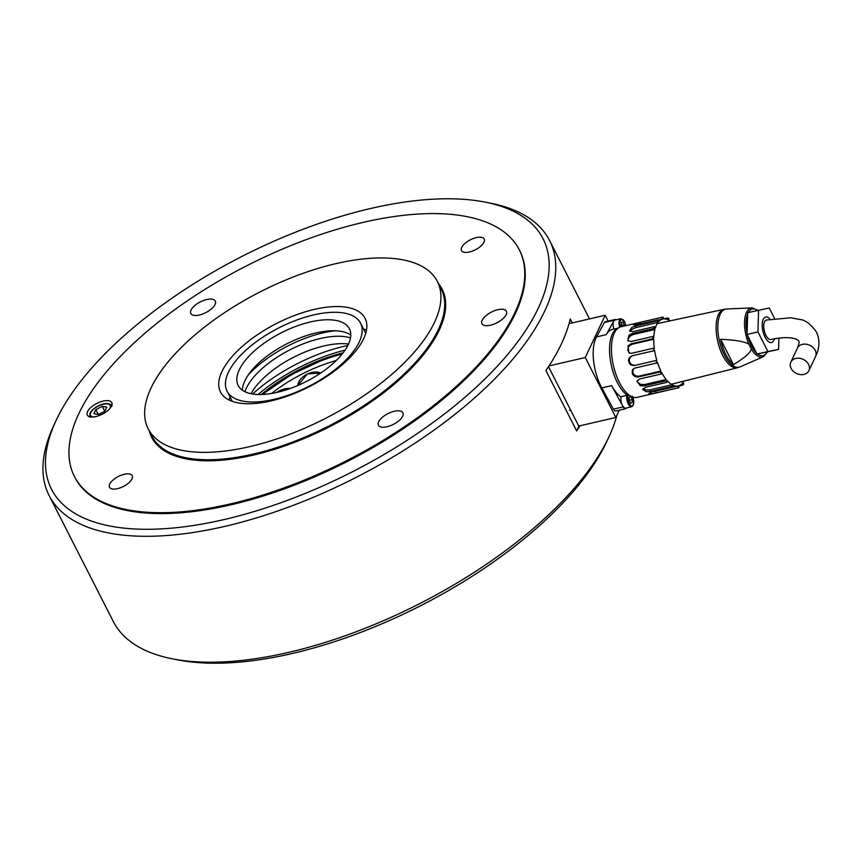 <?xml version="1.0" encoding="UTF-8"?>
<svg xmlns="http://www.w3.org/2000/svg" width="862" height="862" viewBox="0 0 862 862"><rect width="100%" height="100%" fill="white"/><g stroke="black" fill="none" stroke-linecap="round" stroke-linejoin="round"><path stroke-width="1.29" d="M538.233 308.251A275.851 121.025 -27 0 0 484.994 202.096A275.851 121.025 -27 0 0 243.052 255.863A275.851 121.025 -27 0 0 56.396 419.826A275.851 121.025 -27 0 0 55.987 420.688A275.851 121.025 -27 0 0 224.594 519.441A275.851 121.025 -27 0 0 538.233 308.251M484.994 202.096L490.424 203.163A280.84 123.212 153 0 1 549.59 240.541A280.84 123.212 153 0 1 544.633 311.247A280.84 123.212 153 0 1 289.643 506.705A280.84 123.212 153 0 1 49.123 495.542A280.84 123.212 153 0 1 53.659 425.709L55.987 420.688M609.208 436.291L606.88 441.312A275.851 121.025 153 0 1 606.471 442.174A275.851 121.025 153 0 1 419.816 606.137A275.851 121.025 153 0 1 177.874 659.904L172.443 658.837A280.84 123.212 -27 0 0 418.76 604.1A280.84 123.212 -27 0 0 608.798 437.163A280.84 123.212 -27 0 0 609.208 436.291A280.84 123.212 -27 0 0 616.976 415.031M74.423 476.47L74.886 477.376A249.635 109.528 -27 0 0 288.684 487.299A249.635 109.528 -27 0 0 515.347 313.552A249.635 109.528 -27 0 0 519.743 250.702L519.29 249.808A249.635 109.528 153 0 1 230.445 503.914A249.635 109.528 153 0 1 74.423 476.47A249.635 109.528 153 0 1 363.268 222.364A249.635 109.528 153 0 1 519.29 249.808M572.217 322.916L570.224 319.005A280.84 123.212 153 0 1 561.334 344.024A280.84 123.212 153 0 1 545.905 370.552L576.667 430.925L578.984 426.011M49.123 495.542L113.278 621.459A280.84 123.212 -27 0 0 172.443 658.837M580.115 425.753A280.84 123.212 153 0 1 576.667 430.925M347.828 345.5A100.477 44.081 -27 0 0 252.62 394.009M345.069 350.144A104.227 45.729 -27 0 0 258.007 394.505M343.151 352.795A99.852 43.811 -27 0 0 261.283 394.516M548.512 366.684L578.758 426.065L615.824 417.477L619.272 410.183M608.163 321.095L605.199 315.276L585.276 357.514L615.824 417.477M585.276 357.514L549.019 365.908M605.199 315.276L569.039 323.649M613.884 320.836L614.218 320.222A4.989 2.209 -103 0 1 615.059 319.5L605.253 321.774A4.989 2.209 77 0 0 604.413 322.496L596.504 336.902A35.568 15.764 77 0 0 593.552 360.424A35.568 15.764 77 0 0 601.805 387.878L613.421 409.138A4.989 2.209 77 0 0 615.77 410.991L625.586 408.717A4.989 2.209 -103 0 1 623.237 406.875L622.741 405.97M622.31 405.194L611.611 385.605A35.568 15.764 77 0 0 620.737 396.768L627.277 395.249A35.568 15.764 -103 0 1 609.908 356.642A35.568 15.764 -103 0 1 618.022 328.174M618.129 328.099L612.3 329.446A35.568 15.764 77 0 0 606.309 334.628L613.593 321.364M615.059 319.5A4.989 2.209 -103 0 1 616.147 319.791M634.055 397.393A35.568 15.764 -103 0 1 633.473 397.425L632.934 397.554M626.426 407.974L626.426 407.985A4.989 2.209 -103 0 1 625.586 408.717M627.277 395.249A7.489 3.319 -103 0 1 627.698 393.923A6.864 3.039 -103 0 0 627.676 393.966M774.475 338.744A13.102 5.808 -103 0 1 773.925 340.274A13.102 5.808 -103 0 1 771.533 342.548A13.102 5.808 -103 0 1 763.851 334.273A13.102 5.808 -103 0 1 763.236 319.285A13.102 5.808 -103 0 1 765.628 317.011A13.102 5.808 -103 0 1 770.035 319.252M774.572 318.487L769.227 308.003L747.688 312.68L747.042 334.456L757.03 354.077L778.58 349.401L778.914 338.044M758.582 310.158L757.935 331.935L747.042 334.456M757.935 331.935L767.934 351.556L757.03 354.077M767.934 351.556L778.58 349.401M733.497 364.583A29.545 13.092 -103 0 1 725.836 354.519A29.545 13.092 -103 0 1 720.61 339.283C735.545 339.973 744.983 341.621 748.927 344.229L751.33 348.959C750.597 352.644 744.66 357.849 733.497 364.583L720.61 339.283M633.139 369.022L632.88 372.847C634.249 375.423 636.339 376.511 639.141 376.112L660.938 371.059L660.314 371.845L638.505 376.899L639.141 376.112M654.614 350.618L631.997 355.834L654.614 350.618A34.329 15.204 77 0 0 655.562 355.521A34.329 15.204 77 0 0 656.812 360.359L655.993 360.521A36.193 16.033 -103 0 0 656.758 362.999L634.96 368.042L632.331 370.132L632.255 373.623C633.624 376.209 635.714 377.297 638.505 376.899M656.758 362.999L657.394 362.212A34.329 15.204 77 0 0 659.042 366.792A34.329 15.204 77 0 0 660.938 371.059M677.866 387.889L652.329 393.708L648.838 393.514L651.413 392.113L673.211 387.07L672.953 385.228A34.329 15.204 77 0 0 675.323 385.993A34.329 15.204 77 0 0 677.597 386.047L677.866 387.889A36.193 16.033 -103 0 0 678.631 387.76A36.193 16.033 -103 0 0 679.008 387.663L678.448 385.874A34.329 15.204 77 0 0 680.506 384.948A34.329 15.204 77 0 0 682.338 383.321L682.898 385.109L678.523 386.122M677.597 386.047L673.211 387.06M643.02 388.643L646.392 390.055L650.196 389.775L672.004 384.732L671.951 386.413L650.142 391.456L650.196 389.775M665.852 380.842L644.054 385.885L640.272 385.713L636.953 381.263L639.572 378.989L661.38 373.946L661.736 372.632A34.329 15.204 77 0 0 663.902 376.328A34.329 15.204 77 0 0 666.218 379.528L665.852 380.842A36.193 16.033 -103 0 0 667.091 382.308L645.293 387.35L642.718 389.495L646.349 391.725L650.142 391.456M667.091 382.308L667.145 380.627A34.329 15.204 77 0 0 669.558 382.997A34.329 15.204 77 0 0 672.004 384.732M637.223 380.638L637.74 382.394L640.638 384.409L644.41 384.571L666.218 379.528M632.816 355.661C630.176 356.577 629.034 358.549 629.389 361.577L631.534 364.712L635.014 365.402M631.997 355.834C627.859 358.107 627.428 361.124 630.715 364.874L634.195 365.574L655.993 360.521M669.946 320.89A34.329 15.204 77 0 0 668.934 320.265L668.987 318.584A36.193 16.033 -103 0 0 667.716 317.927L667.985 319.77A34.329 15.204 77 0 0 665.615 319.005A34.329 15.204 77 0 0 663.331 318.94L667.716 317.927M640.606 323.918L640.132 322.377L633.333 324.866L636.242 324.931L658.04 319.888A36.193 16.033 -103 0 0 657.167 320.976L657.943 322.485A34.329 15.204 77 0 0 656.467 325.017A34.329 15.204 77 0 0 655.282 328.12L654.517 326.601L632.708 331.654L629.486 330.9L631.824 327.42L635.369 326.019L657.167 320.976M640.132 322.377L661.93 317.324L662.479 319.112A34.329 15.204 77 0 0 660.432 320.05A34.329 15.204 77 0 0 658.59 321.677L658.04 319.888M657.943 322.485L636.134 327.538L632.589 328.928L630.144 331.525M633.107 334.531L632.212 333.475L654.01 328.422L654.915 329.478L633.107 334.531L629.777 336.32L628.021 339.348L628.258 341.061M632.212 333.475L628.883 335.264L627.751 340.587L631.103 341.503L652.911 336.449A36.193 16.033 -103 0 0 652.846 338.777L653.752 339.251A34.329 15.204 77 0 0 653.87 343.884A34.329 15.204 77 0 0 654.344 348.701L653.428 348.226L631.62 353.28L628.969 352.957L627.956 345.877L631.038 343.819L652.846 338.777M654.915 329.478A34.329 15.204 77 0 0 654.183 333.292A34.329 15.204 77 0 0 653.805 337.505L652.911 336.449M653.752 339.251L631.954 344.294L628.861 346.352L627.708 349.94L629.432 353.151M661.93 317.324A36.193 16.033 -103 0 1 662.307 317.227L620.877 326.827A36.193 16.033 77 0 0 616.998 377.157A36.193 16.033 77 0 0 637.212 397.35L678.631 387.76M632.794 369.399L632.331 370.132M653.795 350.78A36.193 16.033 -103 0 1 653.428 348.226M654.01 328.422A36.193 16.033 -103 0 1 654.517 326.601M662.307 317.227A36.193 16.033 -103 0 1 663.072 317.097L663.331 318.94M683.889 381.112A34.329 15.204 77 0 1 682.995 382.502L683.771 384.021A36.193 16.033 -103 0 1 682.898 385.109M673.211 387.07A36.193 16.033 -103 0 1 671.951 386.413M661.38 373.946A36.193 16.033 -103 0 1 660.314 371.845M662.479 319.112L658.115 320.125M815.517 356.609A9.988 7.812 25.3 0 0 815.204 350.328A9.988 7.812 25.3 0 0 806.078 344.197A9.988 7.812 25.3 0 0 797.458 348.086C799.052 343.679 799.462 341.374 798.686 341.169C799.548 341.04 794.419 334.618 770.833 339.509A9.988 4.429 -103 0 1 765.93 335.404A9.988 4.429 -103 0 1 766.329 320.05L790.723 317.776L800.475 319.565C805.582 320.168 810.926 324.349 816.486 332.107C820.021 339.994 819.697 348.162 815.517 356.609L808.879 370.692A9.988 7.812 25.3 0 1 800.248 374.582A9.988 7.812 25.3 0 1 791.122 368.451A9.988 7.812 25.3 0 1 790.81 362.169A9.988 7.812 25.3 0 1 799.44 358.269A9.988 7.812 25.3 0 1 808.567 364.41A9.988 7.812 25.3 0 1 808.879 370.692M621.136 396.671A6.864 3.039 77 0 0 622.375 405.312A6.864 3.039 77 0 0 625.758 408.135L631.641 406.767A6.864 3.039 -103 0 1 628.269 403.955A6.864 3.039 -103 0 1 627.03 395.313M629.163 400.248L630.65 403.157L632.223 402.834L632.32 399.612L630.844 396.703L629.26 397.026L629.163 400.248M629.26 397.07L630.844 396.703M629.476 400.841L629.185 399.666M629.486 400.27L632.32 399.612M619.67 327.215A6.864 3.039 -103 0 1 620.78 318.724L614.886 320.082A6.864 3.039 77 0 0 613.938 329.068M624.53 325.976L623.075 322.032L621.502 322.345L621.911 326.579M621.491 322.399L623.075 322.032M621.707 326.17L621.416 324.996M621.717 325.588L624.551 324.942M271.196 400.895A81.136 35.59 -27 0 0 365.068 318.315A81.136 35.59 -27 0 0 314.371 309.393A81.136 35.59 -27 0 0 220.489 391.984A81.136 35.59 -27 0 0 271.196 400.895M366.479 330.178A81.136 35.59 -27 0 0 363.484 328.939M199.391 315.018A13.727 6.023 -27 0 0 215.284 301.043A13.727 6.023 -27 0 0 206.697 299.534A13.727 6.023 -27 0 0 190.814 313.509A13.727 6.023 -27 0 0 199.391 315.018M387.016 426.755A13.727 6.023 -27 0 0 402.899 412.769A13.727 6.023 -27 0 0 394.322 411.26A13.727 6.023 -27 0 0 378.429 425.235A13.727 6.023 -27 0 0 387.016 426.755M117.48 488.657A12.736 5.581 -27 0 0 132.209 475.695A12.736 5.581 -27 0 0 124.257 474.305A12.736 5.581 -27 0 0 109.528 487.256A12.736 5.581 -27 0 0 117.48 488.657M469.456 251.984A12.736 5.581 -27 0 0 484.185 239.022A12.736 5.581 -27 0 0 476.233 237.621A12.736 5.581 -27 0 0 461.504 250.583A12.736 5.581 -27 0 0 469.456 251.984M95.887 416.572A13.727 6.023 -27 0 0 111.769 402.597A13.727 6.023 -27 0 0 103.192 401.089A13.727 6.023 -27 0 0 87.31 415.064A13.727 6.023 -27 0 0 95.887 416.572M490.521 325.19A13.727 6.023 -27 0 0 506.403 311.214A13.727 6.023 -27 0 0 497.827 309.706A13.727 6.023 -27 0 0 481.944 323.681A13.727 6.023 -27 0 0 490.521 325.19M249.614 446.656A162.261 71.19 153 0 1 148.199 428.813A162.261 71.19 153 0 1 335.954 263.643A162.261 71.19 153 0 1 437.357 281.475A162.261 71.19 153 0 1 249.614 446.656M251.025 393.718A64.909 28.478 153 0 1 324.004 345.931A64.909 28.478 153 0 1 348.528 344.035M244.894 391.693A64.909 28.478 153 0 1 320.233 338.529A64.909 28.478 153 0 1 350.5 337.882M230.025 396.94A81.136 35.59 -27 0 0 229.27 400.097M271.573 393.471A87.267 38.284 153 0 1 322.959 364.841A87.267 38.284 153 0 1 336.255 360.51M242.427 390.249A62.409 27.379 153 0 1 244.894 380.756A62.409 27.379 153 0 1 250.885 371.425A62.409 27.379 153 0 1 330.588 330.814A62.409 27.379 153 0 1 350.78 335.038M348.313 344.52A62.409 27.379 153 0 1 291.647 387.954A62.409 27.379 153 0 1 238.192 385.476A62.409 27.379 153 0 1 239.291 369.766A62.409 27.379 153 0 1 295.957 326.332A62.409 27.379 153 0 1 349.412 328.81A62.409 27.379 153 0 1 348.313 344.52M228.398 372.287A74.897 32.853 153 0 1 296.388 320.168A74.897 32.853 153 0 1 360.531 323.142A74.897 32.853 153 0 1 359.206 341.998A74.897 32.853 153 0 1 291.216 394.117A74.897 32.853 153 0 1 227.072 391.143A74.897 32.853 153 0 1 228.398 372.287M360.531 323.142L365.617 333.141A74.897 32.853 153 0 1 365.725 333.346M248.191 375.067A74.897 32.853 153 0 1 335.113 330.771M232.277 401.347A74.897 32.853 153 0 1 232.169 401.142L227.072 391.143M95.844 409.655L93.915 413.738L98.43 414.503L104.862 411.206L106.791 407.123L102.276 406.347L95.844 409.655L98.311 414.493M104.776 411.249L102.276 406.347M596.504 336.902L606.309 334.628M614.218 320.222L604.413 322.496M623.237 406.875L613.421 409.138M611.611 385.605L601.805 387.878M748.227 312.561A23.91 10.592 -103 0 1 757.482 310.417M757.967 310.298L752.009 307.896A25.138 11.141 77 0 0 746.514 312.389A25.138 11.141 77 0 0 748.927 344.229M751.33 348.959A25.138 11.141 77 0 0 763.312 356.717L740.081 366.867A29.804 13.199 -103 0 1 724.392 354.982A29.804 13.199 -103 0 1 720.169 314.307A29.804 13.199 -103 0 1 726.688 308.995L724.037 309.329A29.976 13.275 77 0 0 718.466 314.555A29.976 13.275 77 0 0 722.722 355.456A29.976 13.275 77 0 0 737.56 367.729L671.239 384.269M767.137 352.03A23.91 10.592 -103 0 1 757.569 353.97M756.524 353.086A23.91 10.592 -103 0 1 747.537 335.447M747.074 333.357A23.91 10.592 -103 0 1 747.656 313.79M631.954 344.294L631.038 343.819M636.134 327.538L635.369 326.019M644.054 385.885L644.41 384.571M656.068 392.943L655.799 391.1M628.506 394.602A6.12 2.705 77 0 0 629.12 403.384A6.12 2.705 77 0 0 633.15 405A6.12 2.705 77 0 0 632.622 396.994M625.812 325.674A6.12 2.705 77 0 0 624.605 321.806A6.12 2.705 77 0 0 620.791 319.845A6.12 2.705 77 0 0 620.618 326.892M148.199 428.813L151.971 436.204A162.261 71.19 -27 0 0 253.385 454.048A162.261 71.19 -27 0 0 441.128 288.878L437.357 281.475M438.327 283.372A163.015 71.514 153 0 1 403.147 376.317A163.015 71.514 153 0 1 253.493 455.071A163.015 71.514 153 0 1 149.169 430.709M262.91 394.451A97.104 42.604 153 0 1 323.325 359.982A97.104 42.604 153 0 1 342.139 354.077M314.371 372.082A13.803 8.221 152.3 0 1 320.61 373.106M298.123 385.357A13.253 7.898 152.3 0 1 307.422 374.022A13.253 7.898 152.3 0 1 320.341 373.278M297.799 385.497A13.803 8.221 152.3 0 1 300.536 379.334M289.395 388.428A13.803 8.081 157.7 0 1 290.246 388.471M276.734 392.447A13.253 7.758 157.7 0 1 290.192 388.493M109.646 408.771A10.98 4.816 -27 0 0 109.948 408.211A10.98 4.816 -27 0 0 103.278 404.235A10.98 4.816 -27 0 0 90.758 412.65A10.98 4.816 -27 0 0 93.549 416.971M589.522 318.908L549.59 240.541M632.988 397.694L634.173 397.414M763.312 356.717L767.611 351.933M724.037 309.329L657.2 323.616M740.081 366.867L737.56 367.729M752.009 307.896L726.688 308.995M797.458 348.086L790.81 362.169M631.641 406.767C634.249 405.097 634.497 401.595 632.385 396.294M569.47 410.28L570.59 410.021M607.645 401.433L609.035 401.11M620.78 318.724L624.616 321.623L625.898 325.664M342.494 353.646L323.487 359.605L291 374.798L262.35 394.473M297.778 385.508L307.389 373.925L320.642 373.084M276.443 392.512L290.537 388.363M89.842 417.294L90.014 413.21C92.88 407.079 107.545 399.634 112.092 405.959"/></g></svg>
